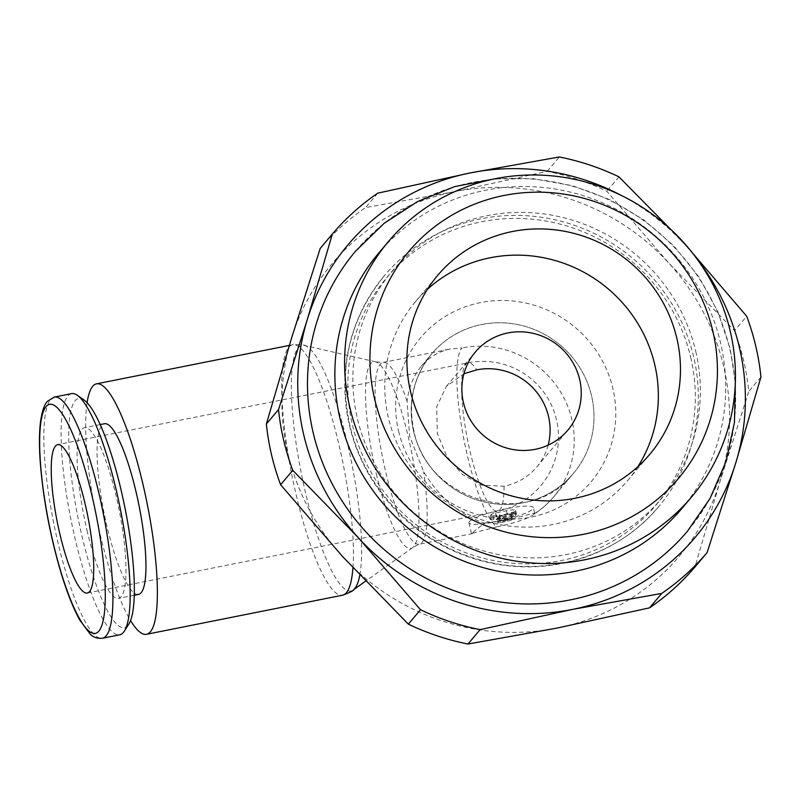 <?xml version="1.0" encoding="UTF-8"?>
<svg xmlns="http://www.w3.org/2000/svg" width="801" height="801" viewBox="0 0 801 801"><rect width="100%" height="100%" fill="white"/><g stroke="black" fill="none" stroke-linecap="round" stroke-linejoin="round"><path stroke-width="0.6" stroke-dasharray="4 3" d="M87.099 402.673A127.699 26.213 -101.3 0 0 100.165 534.367A127.699 26.213 -101.3 0 0 130.533 620.525M359.809 575.028A125.206 25.702 -101.3 0 0 347.424 443.404A125.206 25.702 -101.3 0 0 305.251 345.702A125.206 25.702 -101.3 0 0 304.44 345.471A125.206 25.702 -101.3 0 0 298.272 347.834A125.206 25.702 -101.3 0 0 305.582 493.005A125.206 25.702 -101.3 0 0 353.201 590.017A125.206 25.702 -101.3 0 0 353.852 589.486M376.33 473.952A95.179 19.544 -101.3 0 0 412.525 547.694A95.179 19.544 -101.3 0 0 413.026 547.293A95.179 19.544 -101.3 0 0 413.696 546.602A95.179 19.544 -101.3 0 0 408.14 436.245A95.179 19.544 -101.3 0 0 376.08 361.982A95.179 19.544 -101.3 0 0 375.469 361.802A95.179 19.544 -101.3 0 0 370.773 363.604A95.179 19.544 -101.3 0 0 376.33 473.952M496.83 526.828L471.449 533.466L484.505 523.103C459.914 515.003 439.619 497.882 423.629 471.729L409.621 436.094L407.078 401.201C408.86 387.143 413.636 375.429 421.436 366.067C429.116 357.076 438.748 351.379 450.332 348.996L461.937 347.924A92.696 19.034 -101.3 0 0 467.343 455.399A92.696 19.034 -101.3 0 0 496.83 526.828A33.101 5.237 -13.2 0 0 532.124 515.544A92.696 92.696 0 0 0 553.691 496.81A92.696 89.532 40.1 0 0 571.814 419.303A92.696 89.532 40.1 0 0 461.937 347.924M413.626 431.349A92.696 89.532 -139.9 0 1 430.678 355.133A92.696 89.532 -139.9 0 1 522.282 325.617A92.696 89.532 -139.9 0 1 591.569 395.874A92.696 89.532 -139.9 0 1 573.446 473.381A92.696 89.532 -139.9 0 1 482.072 501.406A92.696 89.532 -139.9 0 1 413.626 431.349A92.696 89.532 -139.9 0 1 431.739 353.852A92.696 89.532 -139.9 0 1 523.113 325.827A92.696 89.532 -139.9 0 1 591.569 395.874A92.696 89.532 -139.9 0 1 572.365 474.653A92.696 89.532 -139.9 0 1 481.241 501.186A92.696 89.532 -139.9 0 1 413.626 431.349M71.589 393.641A122.964 25.242 -101.3 0 0 75.084 538.592A122.964 25.242 -101.3 0 0 119.669 634.823M84.135 400.059A116.816 23.98 -101.3 0 0 82.012 536.199A116.816 23.98 -101.3 0 0 128.791 624.089M138.513 594.412A87.019 17.862 78.7 0 1 106.964 526.307A87.019 17.862 78.7 0 1 104.49 423.729M86.989 530.292A87.019 17.862 -101.3 0 0 118.538 598.397A87.019 17.862 -101.3 0 0 116.065 495.819A87.019 17.862 -101.3 0 0 84.516 427.714A87.019 17.862 -101.3 0 0 86.989 530.292M734.547 330.673A245.927 237.527 -139.9 0 1 743.628 360.65A245.927 237.527 -139.9 0 1 748.795 391.409L720.049 481.371A227.013 219.254 40.1 0 0 723.643 366.427A227.013 219.254 40.1 0 0 668.865 263.129L734.547 330.673L746.702 316.255M320.21 248.41A245.927 237.527 -139.9 0 1 365.606 207.569L454.567 191.639L547.183 171.374A245.927 237.527 -139.9 0 1 606.818 191.269L668.865 263.129A227.013 219.254 40.1 0 0 454.567 191.639A227.013 219.254 40.1 0 0 291.464 338.372A227.013 219.254 40.1 0 0 287.859 453.306A227.013 219.254 40.1 0 0 342.648 556.605A227.013 219.254 40.1 0 0 556.945 628.104A227.013 219.254 40.1 0 0 720.049 481.371L694.948 566.998M692.525 253.046L684.665 244.395A227.013 219.254 -139.9 0 1 697.611 259.794M681.801 508.585A198.207 191.439 40.1 0 0 720.54 342.858A198.207 191.439 40.1 0 0 574.167 193.061A198.207 191.439 40.1 0 0 378.783 252.986M695.769 351.419A176.23 170.213 -139.9 0 1 661.326 498.763A176.23 170.213 -139.9 0 1 487.609 552.039A176.23 170.213 -139.9 0 1 357.466 418.853A176.23 170.213 -139.9 0 1 391.909 271.509A176.23 170.213 -139.9 0 1 565.626 218.232A176.23 170.213 -139.9 0 1 695.769 351.419M690.702 357.406A176.23 170.213 -139.9 0 1 656.269 504.76A176.23 170.213 -139.9 0 1 482.552 558.027A176.23 170.213 -139.9 0 1 352.41 424.85A176.23 170.213 -139.9 0 1 386.853 277.506A176.23 170.213 -139.9 0 1 560.57 224.23A176.23 170.213 -139.9 0 1 690.702 357.406M693.646 356.825A179.294 173.166 40.1 0 0 561.251 221.326A179.294 173.166 40.1 0 0 384.51 275.534A179.294 173.166 40.1 0 0 349.476 425.441A179.294 173.166 40.1 0 0 561.982 563.493A179.294 173.166 40.1 0 0 658.612 506.733A179.294 173.166 40.1 0 0 693.646 356.825M355.594 251.134A217.131 209.712 -139.9 0 1 569.621 185.502A217.131 209.712 -139.9 0 1 729.961 349.586A217.131 209.712 -139.9 0 1 687.528 531.133M548.134 445.136A60.536 58.473 -139.9 0 1 536.7 467.073A60.536 58.473 -139.9 0 1 504.069 486.237L481.551 485.086L462.357 474.462L446.948 456.61L437.376 433.631L436.675 406.858L446.347 386.412L463.929 373.747M637.806 466.743A138.743 134.007 -139.9 0 1 627.614 480.59A138.743 134.007 -139.9 0 1 490.843 522.532A138.743 134.007 -139.9 0 1 388.385 417.681A138.743 134.007 -139.9 0 1 415.499 301.677A138.743 134.007 -139.9 0 1 427.444 289.291M484.505 523.103L509.266 519.589L534.657 512.98L534.137 513.942A33.101 5.237 -13.2 0 1 532.124 515.544M469.406 521.571A33.101 5.237 -13.2 0 1 503.358 509.376A33.101 5.237 -13.2 0 1 533.406 507.674A33.101 5.237 -13.2 0 1 532.955 508.905A33.101 5.237 -13.2 0 1 499.003 521.101A33.101 5.237 -13.2 0 1 468.945 522.803A33.101 5.237 -13.2 0 1 469.406 521.571M511.899 519.719A3.785 0.601 -13.2 0 1 507.634 521.191L500.375 522.632A3.785 0.601 -13.2 0 1 497.141 522.883L512.85 518.587L511.899 519.719L511.048 516.074A3.785 0.601 -13.2 0 1 506.783 517.546L499.514 518.998L500.375 522.632M514.763 511.669L499.053 515.964L499.684 515.223A3.785 0.601 166.8 0 0 499.734 515.083A3.785 0.601 166.8 0 0 496.68 515.203L493.046 515.924A3.785 0.601 -13.2 0 1 490.002 516.034A3.785 0.601 -13.2 0 1 490.052 515.894L491.313 514.402A3.785 0.601 -13.2 0 1 495.579 512.93L506.472 510.758A11.354 1.792 -13.2 0 1 515.624 510.407A11.354 1.792 -13.2 0 1 515.474 510.828L514.763 511.669L515.614 515.303L499.914 519.599L500.535 518.858A3.785 0.601 166.8 0 0 500.585 518.718A3.785 0.601 166.8 0 0 497.531 518.838L493.907 519.559A3.785 0.601 -13.2 0 1 490.853 519.679A3.785 0.601 -13.2 0 1 490.903 519.539L492.164 518.037A3.785 0.601 -13.2 0 1 496.43 516.565L507.323 514.392A11.354 1.792 -13.2 0 1 516.475 514.052A11.354 1.792 -13.2 0 1 516.325 514.472L515.614 515.303M499.053 515.964L499.914 519.599M498.012 521.851L499.033 520.64L514.743 516.345L513.721 517.556L498.012 521.851L497.161 518.217L498.182 516.995L499.033 520.64M498.182 516.995L513.892 512.7L514.743 516.345M513.892 512.7L512.86 513.922L513.721 517.556M512.86 513.922L497.161 518.217M499.514 518.998A3.785 0.601 -13.2 0 1 496.29 519.248L497.141 522.883M496.29 519.248L511.989 514.953L512.85 518.587M511.989 514.953L511.048 516.074M621.346 195.464A227.013 219.254 -139.9 0 1 684.665 244.395L670.547 229.196M377.762 193.161L365.606 207.569M547.183 171.374L559.338 156.966M618.973 176.861L606.818 191.269M760.95 376.991L748.795 391.409M352.951 567.739A127.699 26.213 -101.3 0 0 338.943 444.685A127.699 26.213 -101.3 0 0 292.635 344.75A127.699 26.213 -101.3 0 0 288.811 347.223A127.699 26.213 -101.3 0 0 296.27 495.278A127.699 26.213 -101.3 0 0 342.568 595.213M407.078 401.201A92.696 19.034 -101.3 0 0 383.008 362.422A92.696 19.034 -101.3 0 0 380.225 364.215A92.696 19.034 -101.3 0 0 385.641 471.689A92.696 19.034 -101.3 0 0 419.253 544.239A92.696 19.034 -101.3 0 0 422.027 542.437A92.696 19.034 -101.3 0 0 423.629 471.729M398.628 431.228A111.619 107.805 -139.9 0 0 530.923 517.166A111.619 107.805 -139.9 0 0 612.885 388.515A111.619 107.805 40.1 0 0 480.57 302.588A111.619 107.805 40.1 0 0 398.608 431.248M54.338 397.076A122.964 25.242 -101.3 0 0 50.653 399.459A122.964 25.242 -101.3 0 0 57.832 542.027A122.964 25.242 -101.3 0 0 102.418 638.267M504.069 486.237A75.674 15.539 78.7 0 1 499.904 509.786A75.674 15.539 78.7 0 1 497.631 511.248A75.674 15.539 78.7 0 1 468.855 446.077A75.674 15.539 78.7 0 1 465.771 364.295A75.674 15.539 78.7 0 1 468.044 362.823A75.674 15.539 78.7 0 1 476.775 369.852M534.137 513.942A92.696 89.532 40.1 0 0 553.691 496.81L573.446 473.381M506.783 517.546L507.634 521.191M490.052 515.894L490.903 519.539M493.046 515.924L493.907 519.559M515.474 510.828L516.325 514.472M499.684 515.223L500.535 518.858M496.68 515.203L497.531 518.838M491.313 514.402L492.164 518.037M495.579 512.93L496.43 516.565M506.472 510.758L507.323 514.392M412.525 547.694L365.636 581.146M472.62 533.596L419.253 544.239L413.026 547.293M376.08 361.982L383.008 362.422L450.332 348.996M430.678 355.133C413.496 377.221 407.899 402.402 413.867 430.668C426.893 501.957 529.421 529.661 572.365 474.653M134.238 595.273L118.538 598.397M656.269 504.76L661.326 498.763M658.612 506.733C616.64 557.716 542.577 579.223 477.076 559.038C414.818 541.276 363.744 487.368 349.737 424.74C337.932 368.7 349.526 318.968 384.51 275.534M735.338 382.257L730.222 348.886L717.776 311.459L698.742 276.715L673.771 245.827L643.694 219.814L609.521 199.539L572.395 185.692L533.546 178.743L494.277 178.923M87.269 593.06L497.631 511.248A75.674 75.674 0 0 0 547.994 398.558A75.674 75.674 0 0 0 468.044 362.823L57.682 444.635M536.7 467.073L567.829 430.167M627.614 480.59L649.741 454.357M534.657 512.98L533.406 507.674M490.002 516.034L490.853 519.679M499.734 515.083L500.585 518.718M515.624 510.407L516.475 514.052M471.449 533.466L468.945 522.803M421.436 366.067L431.739 353.852M415.499 301.677L437.626 275.444M446.347 386.412L475.283 352.1M386.853 277.506L391.909 271.509M100.205 424.58L84.516 427.714M375.469 361.802L304.44 345.471M289.311 345.411L292.635 344.75C300.695 344.43 304.901 344.75 305.251 345.702"/><path stroke-width="1.2" d="M130.533 620.525A127.699 26.213 -101.3 0 0 146.473 634.302A127.699 26.213 -101.3 0 0 142.838 483.774A127.699 26.213 -101.3 0 0 96.541 383.839A127.699 26.213 -101.3 0 0 87.099 402.673M352.951 567.739A127.699 26.213 -101.3 0 1 346.392 592.73A127.699 26.213 -101.3 0 1 342.568 595.213C350.127 592.42 353.892 590.507 353.852 589.486A125.206 25.702 -101.3 0 0 354.733 588.575A125.206 25.702 -101.3 0 0 359.809 575.028M102.418 638.267L119.669 634.823A122.964 25.242 -101.3 0 0 124.325 631.108A122.964 25.242 -101.3 0 0 116.175 489.872A122.964 25.242 -101.3 0 0 77.317 395.283A122.964 25.242 -101.3 0 0 71.589 393.641L54.338 397.076L47.339 401.411C46.047 402.803 42.533 406.908 40.42 422.487C39.189 433.031 39.129 446.137 40.23 461.787C42.984 497.271 49.612 533.246 60.115 569.711C66.403 590.998 72.971 607.799 79.81 620.124L90.193 634.072C93.236 637.276 97.322 638.667 102.418 638.267A122.964 25.242 -101.3 0 0 106.102 635.884A122.964 25.242 -101.3 0 0 98.923 493.316A122.964 25.242 -101.3 0 0 54.338 397.076M124.325 631.108L128.791 624.089A116.816 23.98 -101.3 0 0 121.051 489.912A116.816 23.98 -101.3 0 0 84.135 400.059L77.317 395.283M100.205 424.58L104.49 423.729A87.019 17.862 78.7 0 1 136.04 491.834A87.019 17.862 78.7 0 1 138.513 594.412L134.238 595.273M278.518 409.591A245.927 237.527 40.1 0 0 283.684 440.35A245.927 237.527 40.1 0 0 292.765 470.327L358.458 537.872A227.013 219.254 -139.9 0 1 303.669 434.573A227.013 219.254 -139.9 0 1 307.264 319.629L278.518 409.591L266.363 424.009L291.464 338.372L320.21 248.41L332.365 234.002L307.264 319.629A227.013 219.254 -139.9 0 1 470.377 172.896A227.013 219.254 -139.9 0 1 621.346 195.464M697.611 259.794A227.013 219.254 -139.9 0 1 739.453 347.694A227.013 219.254 -139.9 0 1 735.849 462.628A227.013 219.254 -139.9 0 1 572.745 609.361A227.013 219.254 -139.9 0 1 358.458 537.872L420.495 609.731A245.927 237.527 40.1 0 0 480.129 629.626L572.745 609.361L661.706 593.431A245.927 237.527 40.1 0 0 707.103 552.59L694.948 566.998A245.927 237.527 -139.9 0 1 649.551 607.839L556.945 628.104L467.974 644.034A245.927 237.527 -139.9 0 1 408.34 624.139L342.648 556.605L280.61 484.745A245.927 237.527 -139.9 0 1 271.529 454.768A245.927 237.527 -139.9 0 1 266.363 424.009M707.103 552.59L735.849 462.628L760.95 376.991A245.927 237.527 40.1 0 0 755.784 346.232A245.927 237.527 40.1 0 0 746.702 316.255L692.525 253.046M388.505 241.451L378.783 252.986A198.207 191.439 40.1 0 0 340.045 418.713A198.207 191.439 40.1 0 0 486.417 568.5A198.207 191.439 40.1 0 0 681.801 508.585L691.523 497.051A198.207 191.439 -139.9 0 1 496.139 556.975A198.207 191.439 -139.9 0 1 349.767 407.178A198.207 191.439 -139.9 0 1 388.505 241.451A198.207 191.439 -139.9 0 1 583.889 181.537A198.207 191.439 -139.9 0 1 730.262 331.324A198.207 191.439 -139.9 0 1 691.523 497.051M374.538 398.618A176.23 170.213 40.1 0 0 583.418 534.317A176.23 170.213 40.1 0 0 712.83 331.173A176.23 170.213 40.1 0 0 503.949 195.484A176.23 170.213 40.1 0 0 374.538 398.618M735.338 382.257L734.447 422.517L725.946 461.676L710.117 498.322L687.528 531.133A217.131 209.712 -139.9 0 1 570.512 599.859A217.131 209.712 -139.9 0 1 313.161 432.68A217.131 209.712 -139.9 0 1 355.594 251.134L384.13 223.339L417.581 201.562L454.738 186.583L494.277 178.923M89.542 591.589A75.674 15.539 78.7 0 1 87.269 593.06A75.674 15.539 78.7 0 1 58.493 527.889A75.674 15.539 78.7 0 1 55.419 446.097A75.674 15.539 78.7 0 1 57.682 444.635A75.674 15.539 78.7 0 1 86.458 509.806A75.674 15.539 78.7 0 1 89.542 591.589M463.929 373.747L476.775 369.852A60.536 58.473 -139.9 0 1 548.525 416.46A60.536 58.473 -139.9 0 1 548.134 445.136M463.459 402.713A60.536 58.473 40.1 0 0 508.154 448.46A60.536 58.473 40.1 0 0 567.829 430.167A60.536 58.473 40.1 0 0 579.664 379.544A60.536 58.473 40.1 0 0 534.958 333.797A60.536 58.473 40.1 0 0 475.283 352.1A60.536 58.473 40.1 0 0 463.459 402.713M427.444 289.291A138.743 134.007 -139.9 0 1 560.76 262.247A138.743 134.007 -139.9 0 1 654.727 364.585A138.743 134.007 -139.9 0 1 637.806 466.743M676.855 338.352A138.743 134.007 -139.9 0 1 649.741 454.357A138.743 134.007 -139.9 0 1 512.97 496.3A138.743 134.007 -139.9 0 1 410.512 391.449A138.743 134.007 -139.9 0 1 437.626 275.444A138.743 134.007 -139.9 0 1 574.397 233.502A138.743 134.007 -139.9 0 1 676.855 338.352M670.547 229.196L618.973 176.861A245.927 237.527 40.1 0 0 559.338 156.966L470.377 172.896L377.762 193.161A245.927 237.527 40.1 0 0 332.365 234.002M280.61 484.745L292.765 470.327M420.495 609.731L408.34 624.139M467.974 644.034L480.129 629.626M661.706 593.431L649.551 607.839M98.813 631.148A116.816 23.98 -101.3 0 0 91.995 495.709A116.816 23.98 -101.3 0 0 46.138 406.548A116.816 23.98 -101.3 0 0 52.956 541.987A116.816 23.98 -101.3 0 0 98.813 631.148M342.568 595.213L146.473 634.302M365.636 581.146L353.501 589.796M289.311 345.411L96.541 383.839"/></g></svg>

